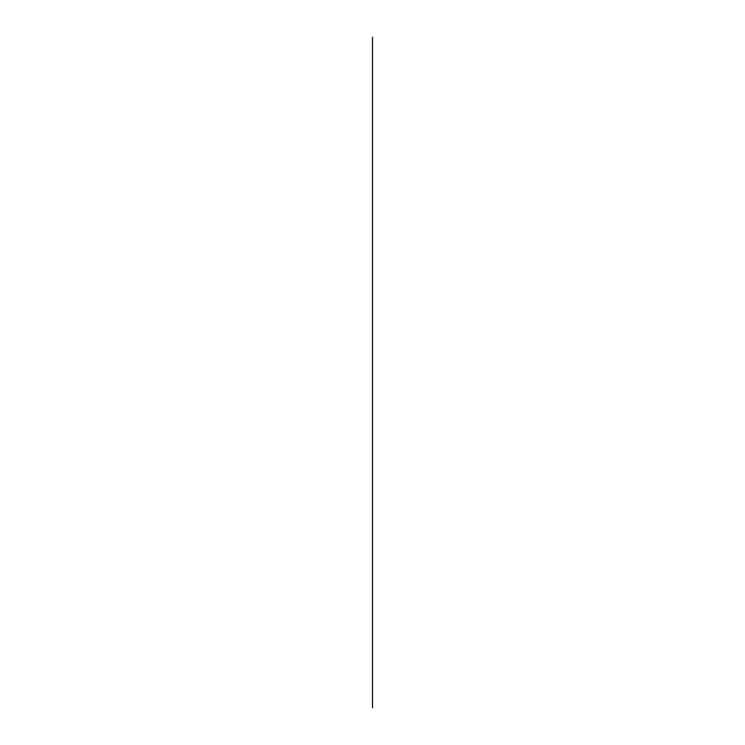 <?xml version="1.0" encoding="UTF-8"?>
<svg xmlns="http://www.w3.org/2000/svg" width="745" height="745" viewBox="0 0 745 745"><rect width="100%" height="100%" fill="white"/><g stroke="black" fill="none" stroke-linecap="round" stroke-linejoin="round"><path stroke-width="1.12" d="M372.5 37.25L372.5 707.75M372.5 511.461C372.5 551.691 372.5 551.691 372.5 511.461C372.5 471.231 372.5 471.231 372.5 511.461C372.5 551.691 372.5 551.691 372.5 511.461C372.5 471.231 372.5 471.231 372.5 511.461M372.5 233.539C372.5 273.769 372.5 273.769 372.5 233.539C372.5 193.309 372.5 193.309 372.5 233.539C372.5 273.769 372.5 273.769 372.5 233.539C372.5 193.309 372.5 193.309 372.5 233.539M372.5 569.022L372.5 630.829L372.5 569.022M372.5 388.369L372.5 472.684M372.5 473.932L372.5 271.068M372.5 469.49L372.5 459.348L372.5 469.49M372.5 372.5L372.5 409.098L372.5 372.5M372.5 657.77L372.5 87.23L372.5 657.77M372.5 87.23L372.5 645.096L372.5 87.23M372.5 245.71L372.5 499.29L372.5 245.71"/></g></svg>
